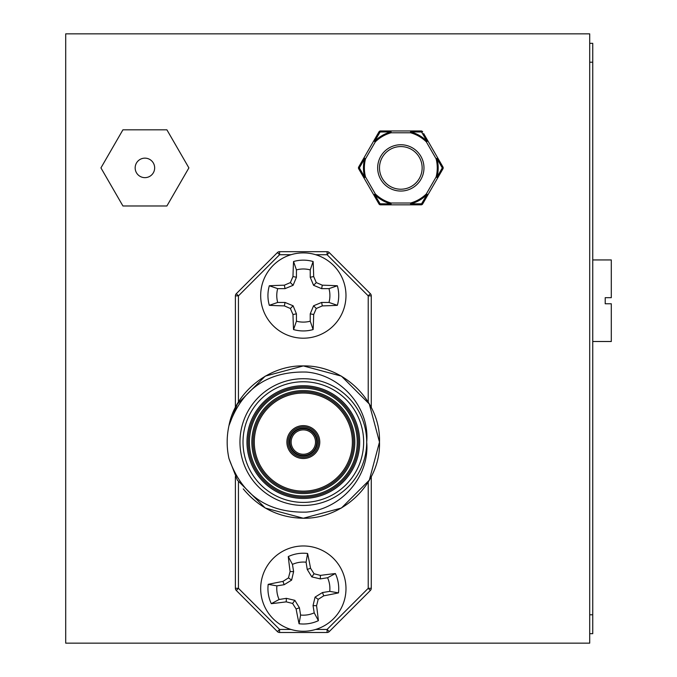 <?xml version="1.0" encoding="UTF-8"?>
<svg xmlns="http://www.w3.org/2000/svg" width="677" height="677" viewBox="0 0 677 677"><rect width="100%" height="100%" fill="white"/><g stroke="black" fill="none" stroke-linecap="round" stroke-linejoin="round"><path stroke-width="1.02" d="M65.703 643.15L589.701 643.15L589.701 33.85L65.703 33.85L65.703 643.15M592.747 259.943L611.297 259.943L611.297 297.677L605.204 297.677L605.204 303.77L611.297 303.77L611.297 341.504L592.747 341.504M315.516 442.081A12.186 12.186 0 0 0 303.33 429.895A12.186 12.186 0 0 0 291.144 442.081A12.186 12.186 0 0 0 303.33 454.267A12.186 12.186 0 0 0 315.516 442.081A12.186 12.186 0 0 1 303.33 454.267A12.186 12.186 0 0 1 291.144 442.081M288.097 442.081A15.232 15.232 0 0 1 303.33 426.848A15.232 15.232 0 0 1 318.562 442.081A15.232 15.232 0 0 1 303.33 457.313A15.232 15.232 0 0 1 288.097 442.081A15.232 15.232 0 0 0 303.33 457.313A15.232 15.232 0 0 0 318.562 442.081M353.597 442.081A50.267 50.267 0 0 0 303.33 391.814A50.267 50.267 0 0 0 253.063 442.081A50.267 50.267 0 0 0 303.33 492.348A50.267 50.267 0 0 0 353.597 442.081A50.267 50.267 0 0 1 303.33 492.348A50.267 50.267 0 0 1 253.063 442.081M358.471 442.081A55.142 55.142 0 0 0 303.33 386.939A55.142 55.142 0 0 0 248.188 442.081A55.142 55.142 0 0 0 303.33 497.223A55.142 55.142 0 0 0 358.471 442.081A55.142 55.142 0 0 1 303.33 497.223A55.142 55.142 0 0 1 248.188 442.081M239.963 442.081A63.367 63.367 0 0 1 303.33 378.714A63.367 63.367 0 0 1 366.697 442.081C369.896 407.334 340.599 374.694 306.283 372.054C267.593 371.148 241.824 389.004 228.97 425.63L237.373 404L265.249 376.124L303.33 365.918L341.411 376.124L369.295 404L379.492 442.081L369.295 480.162L341.411 508.038L303.33 518.243L265.249 508.038L237.373 480.162L228.97 458.532C241.782 495.124 267.542 512.98 306.266 512.117C340.582 509.434 369.87 476.955 366.697 442.081A63.367 63.367 0 0 1 303.33 505.448A63.367 63.367 0 0 1 239.963 442.081A63.367 63.367 0 0 0 303.33 505.448A63.367 63.367 0 0 0 366.697 442.081M228.97 425.63L237.373 404L265.249 376.124L303.33 365.918L341.411 376.124L369.295 404L379.492 442.081L369.295 404L341.411 376.124L303.33 365.918L265.249 376.124L237.373 404L228.97 425.63C235.037 392.296 269.048 365.072 303.33 365.918C343.755 365.157 380.829 401.106 379.492 442.081L369.295 480.162L341.411 508.038L303.33 518.243L265.249 508.038L237.373 480.162L228.97 458.532A76.162 76.162 0 0 1 228.97 425.63L237.373 404L265.249 376.124L303.33 365.918L341.411 376.124L369.295 404L379.492 442.081L369.295 480.162L341.411 508.038L303.33 518.243L265.249 508.038L237.373 480.162L228.97 458.532M371.267 476.506L371.267 588.305A3.046 3.046 0 0 1 370.378 590.454L329.242 631.599A3.046 3.046 0 0 1 327.084 632.487L279.584 632.487A3.046 3.046 0 0 1 277.426 631.599L236.29 590.454A3.046 3.046 0 0 1 235.393 588.305L235.393 476.506M235.393 407.656L235.393 295.857A3.046 3.046 0 0 1 236.29 293.708L277.426 252.563A3.046 3.046 0 0 1 279.584 251.675L327.084 251.675A3.046 3.046 0 0 1 329.242 252.563L370.378 293.708A3.046 3.046 0 0 1 371.267 295.857L371.267 407.656M379.492 442.081C380.829 483.056 343.755 519.005 303.33 518.243C279.144 517.812 259.113 508.021 243.246 488.879M310.235 321.194L310.235 313.84L313.569 305.784L321.626 302.45L328.988 302.45A26.564 26.564 0 0 0 328.988 288.639L321.626 288.639L313.569 285.305L310.235 277.248L310.235 269.895A26.564 26.564 0 0 0 296.433 269.895L296.433 277.248L293.099 285.305L285.042 288.639L277.68 288.639A26.564 26.564 0 0 0 277.68 302.45L285.042 302.45L293.099 305.784L296.433 313.84L296.433 321.194A26.564 26.564 0 0 0 310.235 321.194L313.121 329.564A35.399 35.399 0 0 1 293.547 329.564A67.37 5.873 -90 0 1 292.98 314.526A66.608 5.805 -112.5 0 1 290.382 308.492A66.608 5.805 -157.5 0 1 284.357 305.894A67.37 5.873 180 0 1 269.319 305.327A35.399 35.399 0 0 1 269.319 285.762A67.37 5.873 -0 0 1 284.357 285.195A66.608 5.805 -22.5 0 1 290.382 282.597A66.608 5.805 -67.5 0 1 292.98 276.563A67.37 5.873 -90 0 1 293.547 261.525A35.399 35.399 0 0 1 313.121 261.525A67.37 5.873 90 0 1 313.688 276.563A66.608 5.805 67.5 0 1 316.277 282.597A66.608 5.805 22.5 0 1 322.311 285.195A67.37 5.873 0 0 1 337.349 285.762A35.399 35.399 0 0 1 337.349 305.327A67.37 5.873 180 0 1 322.311 305.894A66.608 5.805 157.5 0 1 316.277 308.492A66.608 5.805 112.5 0 1 313.688 314.526A67.37 5.873 90 0 1 313.121 329.564M303.33 338.195A42.651 42.651 0 0 1 260.679 295.544A42.651 42.651 0 0 1 303.33 252.893A42.651 42.651 0 0 1 345.981 295.544A42.651 42.651 0 0 1 303.33 338.195M328.988 302.45L337.349 305.327M328.988 288.639L337.349 285.762M321.626 302.45L322.311 305.894M313.569 305.784L316.277 308.492M310.235 313.84L313.688 314.526M296.433 321.194L293.547 329.564M310.235 269.895L313.121 261.525M296.433 269.895L293.547 261.525M310.235 277.248L313.688 276.563M313.569 285.305L316.277 282.597M321.626 288.639L322.311 285.195M277.68 288.639L269.319 285.762M277.68 302.45L269.319 305.327M285.042 288.639L284.357 285.195M293.099 285.305L290.382 282.597M296.433 277.248L292.98 276.563M296.433 313.84L292.98 314.526M293.099 305.784L290.382 308.492M285.042 302.45L284.357 305.894M314.213 612.846L313.045 605.585L315.067 597.106L322.489 592.536L329.75 591.368A26.564 26.564 0 0 0 327.566 577.735L320.297 578.903L311.818 576.889L307.248 569.459L306.08 562.198A26.564 26.564 0 0 0 292.456 564.39L293.615 571.65L291.601 580.13L284.179 584.7L276.91 585.867A26.564 26.564 0 0 0 279.102 599.5L286.363 598.333L294.85 600.347L299.42 607.777L300.588 615.038A26.564 26.564 0 0 0 314.213 612.846L318.393 620.657A35.399 35.399 0 0 1 299.065 623.754A67.37 5.873 -99.1 0 1 296.12 608.995A66.608 5.805 -121.6 0 1 292.599 603.452A66.608 5.805 -166.6 0 1 286.236 601.845A67.37 5.873 170.9 0 1 271.299 603.672A35.399 35.399 0 0 1 268.194 584.353A67.37 5.873 -9.1 0 1 282.952 581.408A66.608 5.805 -31.6 0 1 288.495 577.887A66.608 5.805 -76.6 0 1 290.103 571.523A67.37 5.873 -99.1 0 1 288.275 556.579A35.399 35.399 0 0 1 307.603 553.481A67.37 5.873 80.9 0 1 310.548 568.24A66.608 5.805 58.4 0 1 314.06 573.783A66.608 5.805 13.4 0 1 320.433 575.391A67.37 5.873 -9.1 0 1 335.369 573.563A35.399 35.399 0 0 1 338.475 592.883A67.37 5.873 170.9 0 1 323.716 595.828A66.608 5.805 148.4 0 1 318.173 599.348A66.608 5.805 103.4 0 1 316.565 605.712A67.37 5.873 80.9 0 1 318.393 620.657M310.1 630.727A42.651 42.651 0 0 1 261.22 595.379A42.651 42.651 0 0 1 296.568 546.508A42.651 42.651 0 0 1 345.448 581.856A42.651 42.651 0 0 1 310.1 630.727M329.75 591.368L338.475 592.883M327.566 577.735L335.369 573.563M322.489 592.536L323.716 595.828M315.067 597.106L318.173 599.348M313.045 605.585L316.565 605.712M300.588 615.038L299.065 623.754M306.08 562.198L307.603 553.481M292.456 564.39L288.275 556.579M307.248 569.459L310.548 568.24M311.818 576.889L314.06 573.783M320.297 578.903L320.433 575.391M276.91 585.867L268.194 584.353M279.102 599.5L271.299 603.672M284.179 584.7L282.952 581.408M291.601 580.13L288.495 577.887M293.615 571.65L290.103 571.523M299.42 607.777L296.12 608.995M294.85 600.347L292.599 603.452M286.363 598.333L286.236 601.845M442.944 168.81L437.706 177.89L437.003 177.205A37.362 37.362 0 0 0 437.003 158.587L436.115 158.816L437.706 157.902L442.944 166.982A1.828 1.828 0 0 1 442.944 168.81A1.828 0.508 -150 0 0 442.276 167.896L437.003 158.587L437.706 157.902L427.915 140.951L426.332 141.865A36.448 36.448 0 0 0 410.609 132.785L391.035 132.785L390.79 131.905L380.093 131.998L374.669 141.214L373.729 140.951L378.968 131.871L358.7 166.982L363.938 157.902L364.641 158.587L359.369 167.896A1.828 0.508 -150 0 1 358.7 166.982A1.828 1.828 0 0 0 358.7 168.81L359.682 170.519M423.971 167.896A23.153 23.153 0 0 1 400.818 191.049A23.153 23.153 0 0 1 377.664 167.896A23.153 23.153 0 0 1 400.818 144.743A23.153 23.153 0 0 1 423.971 167.896A23.153 23.153 0 0 0 400.818 144.743A23.153 23.153 0 0 0 377.664 167.896M363.938 157.902L365.521 158.816A36.448 36.448 0 0 0 365.521 176.976L363.938 177.89L358.7 168.81A1.828 0.508 150 0 1 359.369 167.896L364.641 177.205L363.938 177.89L378.968 203.921L373.729 194.841L374.669 194.578L380.093 203.794L390.79 203.887L391.035 203.007A36.448 36.448 0 0 1 375.312 193.927L373.729 194.841M410.609 130.957L410.609 132.785L410.854 131.905A37.362 37.362 0 0 1 426.975 141.214L421.551 131.998L410.854 131.905L410.609 130.957L421.094 130.957L380.55 130.957L391.035 130.957L391.035 132.785A36.448 36.448 0 0 0 375.312 141.865L365.521 158.816L364.641 158.587A37.362 37.362 0 0 0 364.641 177.205L365.521 176.976L375.312 193.927L374.669 194.578A37.362 37.362 0 0 0 390.79 203.887L391.035 204.835L380.55 204.835L421.094 204.835L410.609 204.835L410.854 203.887L421.551 203.794L426.975 194.578L427.915 194.841L441.963 170.519M443.19 167.896A1.828 1.828 0 0 0 442.944 166.982L441.963 165.273M423.658 133.581L427.915 140.951L426.332 141.865L436.115 158.816A36.448 36.448 0 0 1 436.115 176.976L426.332 193.927L427.915 194.841L422.676 203.921A1.828 0.508 -150 0 1 421.551 203.794A1.828 0.508 -90 0 1 421.094 204.835A1.828 1.828 0 0 0 422.676 203.921A1.828 1.828 0 0 1 421.094 204.835M437.706 177.89L436.115 176.976L437.003 177.205L442.276 167.896A1.828 0.508 150 0 0 442.944 166.982M421.094 130.957A1.828 1.828 0 0 1 422.676 131.871A1.828 0.508 150 0 0 421.551 131.998A1.828 0.508 -90 0 0 421.094 130.957M380.093 131.998A1.828 0.508 -90 0 1 380.55 130.957A1.828 1.828 0 0 0 378.968 131.871A1.828 0.508 -150 0 1 380.093 131.998M373.729 140.951L375.312 141.865L374.669 141.214A37.362 37.362 0 0 1 390.79 131.905L391.035 130.957M410.609 204.835L410.609 203.007L410.854 203.887A37.362 37.362 0 0 0 426.975 194.578L426.332 193.927A36.448 36.448 0 0 1 410.609 203.007L391.035 203.007L391.035 204.835M380.093 203.794A1.828 0.508 90 0 0 380.55 204.835A1.828 1.828 0 0 1 378.968 203.921A1.828 0.508 -30 0 0 380.093 203.794M135.163 167.896A9.749 9.749 0 0 0 144.912 177.645A9.749 9.749 0 0 0 154.661 167.896A9.749 9.749 0 0 0 144.912 158.147A9.749 9.749 0 0 0 135.163 167.896M100.941 167.896L122.926 205.977L166.897 205.977L188.891 167.896L166.897 129.815L122.926 129.815L100.941 167.896M589.701 633.672L592.747 633.672L592.747 43.328L589.701 43.328M289.925 442.081A13.405 13.405 0 0 1 303.33 428.676A13.405 13.405 0 0 1 316.734 442.081A13.405 13.405 0 0 1 303.33 455.486A13.405 13.405 0 0 1 289.925 442.081M317.344 442.081A14.014 14.014 0 0 0 303.33 428.067A14.014 14.014 0 0 0 289.316 442.081A14.014 14.014 0 0 0 303.33 456.095A14.014 14.014 0 0 0 317.344 442.081M319.781 442.081A16.451 16.451 0 0 1 303.33 458.532A16.451 16.451 0 0 1 286.879 442.081A16.451 16.451 0 0 1 303.33 425.63A16.451 16.451 0 0 1 319.781 442.081M251.844 442.081A51.486 51.486 0 0 1 303.33 390.595A51.486 51.486 0 0 1 354.816 442.081A51.486 51.486 0 0 1 303.33 493.567A51.486 51.486 0 0 1 251.844 442.081M254.281 442.081A49.049 49.049 0 0 0 303.33 491.13A49.049 49.049 0 0 0 352.378 442.081A49.049 49.049 0 0 0 303.33 393.032A49.049 49.049 0 0 0 254.281 442.081M249.407 442.081A53.923 53.923 0 0 0 303.33 496.004A53.923 53.923 0 0 0 357.253 442.081A53.923 53.923 0 0 0 303.33 388.158A53.923 53.923 0 0 0 249.407 442.081M246.97 442.081A56.36 56.36 0 0 1 303.33 385.721A56.36 56.36 0 0 1 359.69 442.081A56.36 56.36 0 0 1 303.33 498.441A56.36 56.36 0 0 1 246.97 442.081M363.651 442.081A60.321 60.321 0 0 0 303.33 381.76A60.321 60.321 0 0 0 243.009 442.081A60.321 60.321 0 0 0 303.33 502.402A60.321 60.321 0 0 0 363.651 442.081M290.983 254.721L279.584 254.721L238.439 295.857L238.439 402.206M368.22 402.206L368.22 295.857L327.084 254.721L315.685 254.721M315.685 629.441L327.084 629.441L368.22 588.305L368.22 481.956M238.439 481.956L238.439 588.305L279.584 629.441L290.983 629.441M327.084 251.675L327.084 254.721L329.242 252.563M370.378 293.708L368.22 295.857L371.267 295.857M277.426 252.563L279.584 254.721L279.584 251.675M371.267 588.305L368.22 588.305L370.378 590.454M235.393 295.857L238.439 295.857L236.29 293.708M329.242 631.599L327.084 629.441L327.084 632.487M236.29 590.454L238.439 588.305L235.393 588.305M279.584 632.487L279.584 629.441L277.426 631.599M379.492 167.896A21.325 21.325 0 0 0 400.818 189.221A21.325 21.325 0 0 0 422.143 167.896A21.325 21.325 0 0 0 400.818 146.57A21.325 21.325 0 0 0 379.492 167.896M380.55 130.957A1.828 1.828 0 0 0 378.968 131.871M358.455 167.896A1.828 1.828 0 0 0 358.7 168.81M378.968 203.921A1.828 1.828 0 0 0 380.55 204.835M589.701 614.784L592.747 614.784M589.701 62.216L592.747 62.216"/></g></svg>
